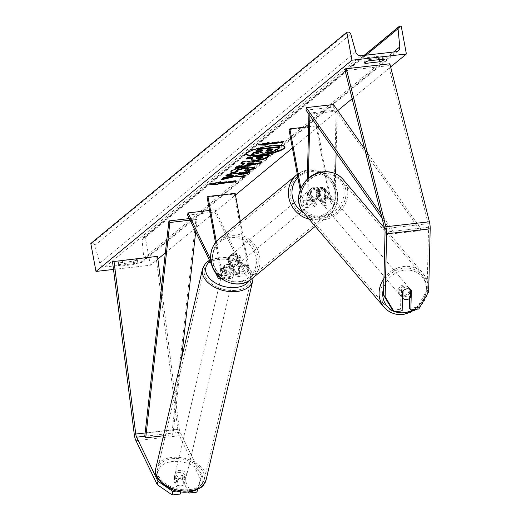 <?xml version="1.0" encoding="UTF-8"?>
<svg xmlns="http://www.w3.org/2000/svg" width="521" height="521" viewBox="0 0 521 521"><rect width="100%" height="100%" fill="white"/><g stroke="black" fill="none" stroke-linecap="round" stroke-linejoin="round"><path stroke-width="0.39" stroke-dasharray="2.6 1.95" d="M409.506 298.52L409.74 288.855A5.796 5.041 135.9 0 0 409.467 288.549A5.796 5.041 135.9 0 0 405.436 287.201A5.796 5.041 135.9 0 0 401.027 289.852L402.622 291.493M428.666 291.74L427.077 290.099L428.594 227.195A4.637 1.517 -96.5 0 0 428.366 224.427A4.637 1.517 -96.5 0 0 428.203 223.672L388.653 65.653L389.851 63.77M392.573 310.158L400.558 309.24L402.153 310.887M345.117 70.635L388.653 65.653M427.077 290.099L417.256 307.331L418.851 308.973M409.265 308.25L417.256 307.331M401.027 289.852L400.558 309.24M409.74 288.855L410.782 289.923A5.796 5.119 -40.4 0 0 406.96 288.758A5.796 5.119 -40.4 0 0 403.059 290.672L401.463 288.803L401.281 296.501L402.466 297.895M197.713 489.564L200.839 479.737L201.484 476.253L197.537 488.639L189.546 489.551L182.969 475.979L182.33 479.47A5.796 3.738 10.4 0 0 177.244 478.46A5.796 3.738 10.4 0 0 173.617 480.466L180.201 494.038M182.969 475.979A5.796 3.738 10.4 0 0 177.882 474.97A5.796 3.738 10.4 0 0 174.261 476.975L180.839 490.548L180.624 491.713M200.839 479.737L179.498 435.706A9.274 3.035 83.5 0 1 178.052 430.984A9.274 3.035 83.5 0 1 177.804 429.395L156.059 256.69L157.55 256.352M201.484 476.253L180.142 432.215A4.637 1.517 83.5 0 1 179.419 429.858A4.637 1.517 83.5 0 1 179.296 429.063L161.464 287.449M176.853 491.003L180.839 490.548M112.523 261.666L156.059 256.69M189.546 489.551L189.123 491.876M197.537 488.639L197.335 489.74M188.374 491.948L182.33 479.47M174.261 476.975L173.617 480.466M232.438 265.502L235.792 272.424A5.796 1.895 -96.5 0 0 237.257 273.825A5.796 1.895 -96.5 0 0 238.305 266.661L236.541 257.159A5.796 5.36 50.5 0 0 229.123 256.54A5.796 5.36 50.5 0 0 227.833 258.155L229.592 267.657A5.796 1.895 83.5 0 1 228.55 274.821A5.796 1.895 83.5 0 1 227.084 273.421L223.73 266.498A5.796 3.738 -169.6 0 1 227.351 264.492A5.796 3.738 -169.6 0 1 232.438 265.502L232.034 267.683A5.796 3.738 10.4 0 0 226.948 266.667A5.796 3.738 10.4 0 0 223.327 268.673L226.681 275.602A8.694 2.846 83.5 0 0 228.875 277.7A8.694 2.846 83.5 0 0 230.445 266.947L228.686 257.452A5.796 5.36 -129.5 0 1 229.976 255.831A5.796 5.36 -129.5 0 1 237.394 256.456L239.159 265.957L248.406 264.896A8.694 2.846 83.5 0 1 246.837 275.648A8.694 2.846 83.5 0 1 244.642 273.551L214.808 211.995L187.599 215.101M216.3 241.581L221.197 268.009A8.694 2.846 83.5 0 1 220.617 278.006M215.499 242.558L220.344 268.712A5.796 1.895 83.5 0 1 219.295 275.876A5.796 1.895 83.5 0 1 217.83 274.476L210.725 259.81M215.199 272.053L211.832 265.104M235.147 193.363L234.294 194.066L247.553 265.599A5.796 1.895 83.5 0 1 246.505 272.77A5.796 1.895 83.5 0 1 245.046 271.369L215.212 209.813L214.808 211.995M240.337 221.353L248.406 264.896M239.159 265.957A8.694 2.846 -96.5 0 1 237.583 276.703A8.694 2.846 -96.5 0 1 235.388 274.606L232.034 267.683M209.546 210.458L215.212 209.813M207.084 197.179L234.294 194.066M227.833 258.155L228.686 257.452M223.73 266.498L223.327 268.673M236.541 257.159L237.394 256.456M316.299 190.113A5.796 5.041 -44.1 0 1 320.702 187.456A5.796 5.041 -44.1 0 1 324.733 188.804A5.796 5.041 -44.1 0 1 325.006 189.116L324.765 199.009A5.796 1.895 83.5 0 1 323.43 202.715A5.796 1.895 83.5 0 1 321.066 198.364L319.308 188.863A5.796 5.36 50.5 0 0 311.884 188.244A5.796 5.36 50.5 0 0 310.601 189.859L312.359 199.361A5.796 1.895 -96.5 0 0 314.723 203.711A5.796 1.895 -96.5 0 0 316.058 199.999L316.299 190.113L317.296 191.135L317.055 201.028A8.694 2.846 -96.5 0 1 315.055 206.59A8.694 2.846 -96.5 0 1 311.506 200.064L309.748 190.562A5.796 5.36 -129.5 0 1 311.03 188.947A5.796 5.36 -129.5 0 1 318.455 189.566L320.213 199.068L329.467 198.006A8.694 2.846 -96.5 0 0 333.017 204.538A8.694 2.846 -96.5 0 0 335.016 198.976L335.622 173.767M320.213 199.068A8.694 2.846 83.5 0 0 323.762 205.593A8.694 2.846 83.5 0 0 325.762 200.031L326.003 190.139A5.796 5.041 135.9 0 0 325.729 189.833A5.796 5.041 135.9 0 0 321.698 188.485A5.796 5.041 135.9 0 0 317.296 191.135M300.155 189.781L302.258 201.119A8.694 2.846 -96.5 0 0 305.801 207.645A8.694 2.846 -96.5 0 0 307.8 202.083L308.38 178.254M300.832 188.146L303.111 200.416A5.796 1.895 -96.5 0 0 305.475 204.766A5.796 1.895 -96.5 0 0 306.804 201.06L307.338 179.172M308.907 114.236L308.933 113.129L309.93 114.158L337.139 111.045L336.13 152.92M309.897 115.636L309.93 114.158M288.999 129.586L316.208 126.473L317.061 125.769L330.321 197.303A5.796 1.895 -96.5 0 0 332.685 201.653A5.796 1.895 -96.5 0 0 334.02 197.947L336.149 110.022L337.139 111.045M316.208 126.473L329.467 198.006M308.933 113.129L336.149 110.022M308.608 126.733L317.061 125.769M310.601 189.859L309.748 190.562M325.006 189.116L326.003 190.139M319.308 188.863L318.455 189.566M312.502 197.14L311.024 189.156L310.002 190.002A5.796 5.36 50.5 0 0 309.109 194.177A5.796 5.36 50.5 0 0 311.48 197.987L312.502 197.14A5.796 5.36 -129.5 0 0 319.262 197.185L317.556 198.592A5.796 5.36 -129.5 0 1 312.092 199.289A5.796 5.36 -129.5 0 1 308.425 194.743A5.796 5.36 -129.5 0 1 310.177 189.651A5.796 5.36 -129.5 0 1 315.648 188.954A5.796 5.36 -129.5 0 1 319.308 193.499A5.796 5.36 -129.5 0 1 317.556 198.592M319.099 197.114A5.796 5.36 50.5 0 0 319.992 192.933A5.796 5.36 50.5 0 0 317.621 189.13L318.644 188.283L320.122 196.267L319.099 197.114L317.621 189.13M320.122 196.267A5.796 5.36 -129.5 0 1 319.262 197.185M239.96 258.976A5.796 5.36 -129.5 0 1 238.208 264.069A5.796 5.36 -129.5 0 1 232.737 264.772A5.796 5.36 -129.5 0 1 229.071 260.22A5.796 5.36 -129.5 0 1 230.829 255.127A5.796 5.36 -129.5 0 1 236.293 254.43A5.796 5.36 -129.5 0 1 239.96 258.976M229.741 265.436L228.257 257.452L229.286 256.606A5.796 5.36 50.5 0 0 228.393 260.787A5.796 5.36 50.5 0 0 230.764 264.59L229.741 265.436A5.796 5.36 -129.5 0 0 236.501 265.482A5.796 5.36 -129.5 0 0 237.361 264.564L238.384 263.717A5.796 5.36 50.5 0 0 239.276 259.543A5.796 5.36 50.5 0 0 236.905 255.739L235.876 256.579A5.796 5.36 -129.5 0 0 229.123 256.54L229.976 255.831M228.257 257.452A5.796 5.36 -129.5 0 1 229.123 256.54L230.829 255.127M237.361 264.564L235.876 256.579M311.024 189.156A5.796 5.36 -129.5 0 1 311.884 188.244A5.796 5.36 -129.5 0 1 318.644 188.283M311.48 197.987L310.002 190.002M236.905 255.739L238.384 263.717M230.764 264.59L229.286 256.606M240.813 258.273A5.796 5.36 -129.5 0 1 239.061 263.365A5.796 5.36 -129.5 0 1 233.59 264.069A5.796 5.36 -129.5 0 1 229.924 259.517A5.796 5.36 -129.5 0 1 231.682 254.424A5.796 5.36 -129.5 0 1 237.146 253.727A5.796 5.36 -129.5 0 1 240.813 258.273M307.572 195.447A5.796 5.36 50.5 0 0 311.239 199.992A5.796 5.36 50.5 0 0 316.703 199.296A5.796 5.36 50.5 0 0 318.455 194.203A5.796 5.36 50.5 0 0 314.795 189.657A5.796 5.36 50.5 0 0 309.324 190.354A5.796 5.36 50.5 0 0 307.572 195.447M335.491 192.256A23.94 22.129 50.5 0 0 320.363 173.473A23.94 22.129 50.5 0 0 297.778 176.358A23.94 22.129 50.5 0 0 290.536 197.394A23.94 22.129 50.5 0 0 305.664 216.176A23.94 22.129 50.5 0 0 328.25 213.291A23.94 22.129 50.5 0 0 335.491 192.256M212.894 261.464A23.94 22.129 -129.5 0 1 220.129 240.428A23.94 22.129 -129.5 0 1 242.714 237.543A23.94 22.129 -129.5 0 1 257.843 256.325A23.94 22.129 -129.5 0 1 250.608 277.361A23.94 22.129 -129.5 0 1 228.022 280.252A23.94 22.129 -129.5 0 1 212.894 261.464M404.4 296.833A5.796 5.119 -40.4 0 1 400.115 295.205A5.796 5.119 -40.4 0 1 399.62 289.578A5.796 5.119 -40.4 0 1 404.661 286.062A5.796 5.119 -40.4 0 1 408.939 287.69A5.796 5.119 -40.4 0 1 409.441 293.31A5.796 5.119 -40.4 0 1 404.4 296.833M401.281 296.501A5.796 5.119 -40.4 0 1 400.825 296.032A5.796 5.119 -40.4 0 1 401.463 288.803M322.212 200.305A5.796 5.119 -40.4 0 1 317.927 198.677A5.796 5.119 -40.4 0 1 317.432 193.057A5.796 5.119 -40.4 0 1 322.473 189.533A5.796 5.119 -40.4 0 1 326.758 191.161A5.796 5.119 -40.4 0 1 327.253 196.788A5.796 5.119 -40.4 0 1 322.212 200.305M317.862 190.621L317.68 198.312A5.796 5.119 -40.4 0 1 317.217 197.85A5.796 5.119 -40.4 0 1 317.862 190.621L316.801 189.377A5.796 5.119 -40.4 0 1 320.702 187.456A5.796 5.119 -40.4 0 1 324.531 188.622L325.592 189.865A5.796 5.119 -40.4 0 1 326.048 190.334A5.796 5.119 -40.4 0 1 325.404 197.557L325.592 189.865M317.68 198.312L316.618 197.068A5.796 5.119 -40.4 0 0 320.441 198.227A5.796 5.119 -40.4 0 0 324.342 196.313L325.404 197.557M324.342 196.313L324.531 188.622M316.801 189.377L316.618 197.068M409.193 288.054A5.796 5.119 -40.4 0 1 409.649 288.517A5.796 5.119 -40.4 0 1 409.005 295.746L409.193 288.054L410.782 289.923M410.6 297.615L409.005 295.746M323.092 201.347A5.796 5.119 -40.4 0 1 318.813 199.719A5.796 5.119 -40.4 0 1 318.318 194.092A5.796 5.119 -40.4 0 1 323.352 190.575A5.796 5.119 -40.4 0 1 327.637 192.197A5.796 5.119 -40.4 0 1 328.132 197.824A5.796 5.119 -40.4 0 1 323.092 201.347M403.775 285.02A5.796 5.119 139.6 0 0 398.734 288.543A5.796 5.119 139.6 0 0 399.229 294.163A5.796 5.119 139.6 0 0 403.514 295.791A5.796 5.119 139.6 0 0 408.555 292.274A5.796 5.119 139.6 0 0 408.06 286.648A5.796 5.119 139.6 0 0 403.775 285.02M403.104 312.652A23.94 21.127 139.6 0 0 423.925 298.11A23.94 21.127 139.6 0 0 421.873 274.886A23.94 21.127 139.6 0 0 404.185 268.165A23.94 21.127 139.6 0 0 383.371 282.701A23.94 21.127 139.6 0 0 385.416 305.931A23.94 21.127 139.6 0 0 403.104 312.652M323.762 173.714A23.94 21.127 -40.4 0 1 341.45 180.435A23.94 21.127 -40.4 0 1 343.502 203.665A23.94 21.127 -40.4 0 1 322.688 218.201A23.94 21.127 -40.4 0 1 304.993 211.48A23.94 21.127 -40.4 0 1 302.948 188.25A23.94 21.127 -40.4 0 1 323.762 173.714M284.883 146.857A19.551 3.842 169.5 0 0 284.883 146.57A19.551 3.842 169.5 0 0 268.224 145.808A19.551 3.842 169.5 0 0 247.306 152.23A19.551 3.842 169.5 0 0 246.433 153.695A19.551 3.842 169.5 0 0 246.537 153.962M119.088 262.825A7.248 1.426 -10.5 0 1 118.221 262.343A7.248 1.426 -10.5 0 1 118.541 261.796A7.248 1.426 -10.5 0 1 122.161 260.292L136.307 258.676A7.248 1.426 -10.5 0 1 137.179 259.165A7.248 1.426 -10.5 0 1 133.239 261.21L119.088 262.825L119.706 266.179A7.248 1.426 -10.5 0 1 118.84 265.697A7.248 1.426 -10.5 0 1 119.166 265.15A7.248 1.426 -10.5 0 1 122.78 263.646L136.932 262.03A7.248 1.426 -10.5 0 1 137.798 262.512A7.248 1.426 -10.5 0 1 133.858 264.564L119.706 266.179M364.824 60.052L378.975 58.437A7.248 1.426 169.5 0 0 382.915 56.385A7.248 1.426 169.5 0 0 382.049 55.897L367.898 57.518A7.248 1.426 169.5 0 0 364.277 59.023A7.248 1.426 169.5 0 0 363.958 59.563A7.248 1.426 169.5 0 0 364.824 60.052L365.214 62.155M113.5 269.435L150.413 265.222L157.889 259.048M165.339 252.9L235.459 195.036M292.418 148.042L337.751 110.628M352.15 98.749L390.659 66.975M150.413 265.222L145.235 237.276L144.089 237.407A2.612 2.41 50.5 0 0 142.077 239.966L143.803 258.142A4.93 4.552 -129.5 0 1 142.253 262.037A4.93 4.552 -129.5 0 1 139.993 262.988L105.164 266.967A4.93 4.552 -129.5 0 1 99.758 263.177L94.815 245.371A2.612 2.41 50.5 0 0 91.95 243.366L90.81 243.496M145.235 237.276L401.209 26.05M382.049 55.897L382.668 59.251M367.898 57.518L368.516 60.872M378.975 58.437L379.197 59.648M136.307 258.676L136.932 262.03M133.239 261.21L133.858 264.564M122.161 260.292L122.78 263.646M279.712 146.557L276.482 149.227L271.884 151.337L266.133 152.425C262.858 152.77 261.093 152.633 260.845 152.028L251.604 154.249M271.884 151.337L271.988 151.898M261.809 150.523L262.61 149.859L256 150.615M262.61 149.859L262.714 150.419M260.845 152.028L260.949 152.588M267.325 142.956L283.652 141.087L283.756 141.647M283.652 141.087L282.851 141.751M267.384 142.91L268.348 142.109L258.331 144.35L260.513 144.441M258.331 144.35L258.429 144.903M268.348 142.109L268.452 142.669M212.731 183.867L210.549 183.776L210.647 184.336M210.549 183.776L220.565 181.536L220.67 182.096M220.565 181.536L219.601 182.337M219.543 182.383L235.87 180.513L235.974 181.074M235.069 181.178L235.87 180.513M233.134 175.102L223.333 177.446L221.06 179.315L222.167 179.055M221.06 179.315L221.165 179.875M223.333 177.446L223.437 178M248.602 172.067L249.403 171.409L227.638 173.897L225.743 175.453L226.648 175.349M225.743 175.453L225.847 176.013M227.638 173.897L227.742 174.45M249.403 171.409L249.507 171.963M244.603 175.369L245.163 174.906L238.683 173.975M245.163 174.906L245.267 175.466M256.384 157.954L258.195 158.514L262.148 157.29L263.033 156.554M251.102 159.81L252.555 157.752M247.241 158.358L246.335 158.462L246.44 159.022M246.335 158.462L248.23 156.906L248.328 157.459M248.23 156.906L269.995 154.411L270.099 154.971M269.995 154.411L269.194 155.076M230.803 171.826L231.324 170.543C233.975 168.713 238.898 167.313 246.101 166.349L254.443 167.339M245.28 170.497L244.356 170.152L244.46 170.712M244.356 170.152L248.647 168.231M236.768 169.963L237.973 171.487M237.869 170.927L236.892 171.259M246.804 164.141L253.707 162.812M241.646 162.975L240.858 162.988L240.963 163.542M240.858 162.988L242.806 161.373L242.91 161.933M242.806 161.373L261.711 161.269L261.816 161.823M261.711 161.269L261.028 161.829M236.247 167.43L235.218 167.638L235.323 168.192M235.218 167.638L237.237 165.971L237.342 166.531M237.237 165.971L241.594 165.124L241.698 165.685M241.594 165.124L244.238 162.943M271.78 149.384L272.581 148.719L267.345 149.319L266.094 150.354L266.179 150.927M267.345 149.319L267.449 149.879M272.581 148.719L272.685 149.28M185.124 480.486L184.2 484.432A5.796 3.654 -166.8 0 1 180.937 485.819A5.796 3.654 -166.8 0 1 176.632 485.051L174.021 479.665A5.796 3.654 -166.8 0 1 177.283 478.278A5.796 3.654 -166.8 0 1 181.588 479.046L182.513 475.1A5.796 3.654 -166.8 0 1 185.678 479.431A5.796 3.654 -166.8 0 1 185.124 480.486L182.513 475.1M178.618 472.586A5.796 3.654 -166.8 0 1 186.088 477.672A5.796 3.654 -166.8 0 1 182.272 480.121A5.796 3.654 -166.8 0 1 174.802 475.035A5.796 3.654 -166.8 0 1 178.618 472.586M226.322 268.869A5.796 3.654 -166.8 0 1 233.799 273.961A5.796 3.654 -166.8 0 1 229.982 276.41A5.796 3.654 -166.8 0 1 222.506 271.317A5.796 3.654 -166.8 0 1 226.322 268.869M223.476 268.51L226.081 273.89A5.796 3.654 -166.8 0 1 222.916 269.565A5.796 3.654 -166.8 0 1 223.476 268.51L224.089 265.879A5.796 3.654 -166.8 0 1 227.351 264.492A5.796 3.654 -166.8 0 1 231.656 265.261L231.044 267.885A5.796 3.654 -166.8 0 1 234.209 272.209A5.796 3.654 -166.8 0 1 233.649 273.271L231.044 267.885M226.081 273.89L226.7 271.265A5.796 3.654 -166.8 0 0 231.005 272.034A5.796 3.654 -166.8 0 0 234.268 270.646L233.649 273.271M234.268 270.646L231.656 265.261M224.089 265.879L226.7 271.265M184.2 484.432L181.588 479.046M174.021 479.665L174.945 475.725L177.557 481.111A5.796 3.654 -166.8 0 1 174.392 476.787A5.796 3.654 -166.8 0 1 174.945 475.725M177.557 481.111L176.632 485.051M225.814 271.063A5.796 3.654 -166.8 0 1 233.284 276.156A5.796 3.654 -166.8 0 1 229.468 278.605A5.796 3.654 -166.8 0 1 221.998 273.512A5.796 3.654 -166.8 0 1 225.814 271.063M182.786 477.933A5.796 3.654 13.2 0 0 186.603 475.484A5.796 3.654 13.2 0 0 179.133 470.391A5.796 3.654 13.2 0 0 175.316 472.84A5.796 3.654 13.2 0 0 182.786 477.933M173.415 458.591A23.94 15.096 13.2 0 0 157.648 468.705A23.94 15.096 13.2 0 0 188.504 489.733A23.94 15.096 13.2 0 0 204.271 479.62A23.94 15.096 13.2 0 0 173.415 458.591M235.186 290.405A23.94 15.096 -166.8 0 1 204.33 269.377A23.94 15.096 -166.8 0 1 220.09 259.263A23.94 15.096 -166.8 0 1 250.953 280.291A23.94 15.096 -166.8 0 1 235.186 290.405M380.949 213.799L393.225 231.239L420.434 228.126L364.72 148.954M306.029 110.146L333.245 107.039L333.447 104.513M393.225 231.239L393.016 233.766L420.232 230.653L333.245 107.039M393.016 233.766L382.043 218.162M420.434 228.126L420.232 230.653M180.142 432.215L144.766 436.259L171.976 433.153L196.143 217.811L189.292 218.592M190.061 220.181L197.101 219.374L196.143 217.811M163.451 435.797L172.939 434.716L181.432 359.002M195.707 231.832L197.101 219.374M171.976 433.153L172.939 434.716M385.058 232.171L428.594 227.195M384.667 228.647L428.203 223.672M135.961 440.681L179.498 435.706M145.138 432.964L179.296 429.063M134.268 434.371L177.804 429.395M221.197 268.009L230.445 266.947M217.433 276.658L226.681 275.602M220.344 268.712L229.592 267.657M217.83 274.476L227.084 273.421M235.388 274.606L244.642 273.551M235.792 272.424L245.046 271.369M238.305 266.661L247.553 265.599M302.258 201.119L311.506 200.064M307.8 202.083L317.055 201.028M306.804 201.06L316.058 199.999M303.111 200.416L312.359 199.361M325.762 200.031L335.016 198.976M324.765 199.009L334.02 197.947M321.066 198.364L330.321 197.303M303.906 213.056A22.898 21.166 50.5 0 0 326.993 212.868A22.898 21.166 50.5 0 0 335.368 191.663A22.898 21.166 50.5 0 0 319.979 173.337A22.898 21.166 50.5 0 0 297.914 177.713M296.599 174.926A25.796 23.842 -129.5 0 1 320.929 171.819A25.796 23.842 -129.5 0 1 337.23 192.054A25.796 23.842 -129.5 0 1 329.435 214.724A25.796 23.842 -129.5 0 1 309.09 219.146M256.013 257.146A22.898 21.166 -129.5 0 1 238.605 281.679A22.898 21.166 -129.5 0 1 213.017 262.056A22.898 21.166 -129.5 0 1 230.425 237.524A22.898 21.166 -129.5 0 1 256.013 257.146M251.786 278.794A25.796 23.842 50.5 0 0 259.588 256.13A25.796 23.842 50.5 0 0 243.287 235.889A25.796 23.842 50.5 0 0 218.95 239.002M413.759 309.559A22.898 20.208 139.6 0 0 425.872 284.518A22.898 20.208 139.6 0 0 405.045 270.171A22.898 20.208 139.6 0 0 383.717 287.612M393.44 311.05A22.898 20.208 139.6 0 0 395.055 311.695M383.938 278.507A25.796 22.768 -40.4 0 1 404.224 266.439A25.796 22.768 -40.4 0 1 423.286 273.681A25.796 22.768 -40.4 0 1 425.494 298.709A25.796 22.768 -40.4 0 1 403.065 314.371A25.796 22.768 -40.4 0 1 384.003 307.13M321.828 216.195A22.898 20.208 -40.4 0 1 300.539 197.042A22.898 20.208 -40.4 0 1 322.857 173.649A22.898 20.208 -40.4 0 1 344.14 192.796A22.898 20.208 -40.4 0 1 321.828 216.195M303.587 212.679A25.796 22.768 139.6 0 0 322.642 219.927A25.796 22.768 139.6 0 0 345.071 204.258A25.796 22.768 139.6 0 0 342.864 179.237M139.993 262.988L395.973 51.761M105.164 266.967L361.138 55.74M144.089 237.407L400.069 26.18M91.95 243.366L347.93 32.139M94.815 245.371L350.789 34.145M99.758 263.177L355.732 51.95M143.803 258.142L393.576 52.035M142.077 239.966L366.009 55.187M266.133 152.425L266.238 152.985M266.198 152.419L266.303 152.979M276.482 149.227L276.579 149.787M258.195 158.514L258.299 159.074M262.148 157.29L262.252 157.843M258.136 158.521L258.234 159.081M251.617 158.527L251.721 159.087M231.324 170.543L231.428 171.103M246.101 166.349L246.205 166.909M246.166 166.342L246.264 166.902M248.4 168.635L248.504 169.188M266.094 150.354L266.198 150.914M187.664 491.244A22.898 14.438 13.2 0 0 201.796 474.605A22.898 14.438 13.2 0 0 173.226 461.463A22.898 14.438 13.2 0 0 159.094 478.102A22.898 14.438 13.2 0 0 187.664 491.244M155.844 468.281A25.796 16.262 -166.8 0 1 172.829 457.386A25.796 16.262 -166.8 0 1 206.075 480.043M210.041 261.412A22.898 14.438 -166.8 0 1 220.937 257.752A22.898 14.438 -166.8 0 1 244.245 264.596A22.898 14.438 -166.8 0 1 249.357 280.539M252.757 280.715A25.796 16.262 13.2 0 0 219.51 258.058A25.796 16.262 13.2 0 0 202.526 268.953M409.467 288.549L411.056 290.19M221.327 278.566L228.875 277.7M219.295 275.876L228.55 274.821M237.257 273.825L246.505 272.77M237.583 276.703L246.837 275.648M305.801 207.645L315.055 206.59M305.475 204.766L314.723 203.711M323.43 202.715L332.685 201.653M323.762 205.593L333.017 204.538M324.733 188.804L325.729 189.833M310.177 189.651L311.03 188.947M315.27 226.407L329.435 214.724C336.162 208.752 338.8 201.126 337.361 191.839L331.91 179.921L321.529 171.884L308.894 169.839L297.296 174.372M238.208 264.069L236.501 265.482M239.061 263.365L316.703 199.296M220.129 240.428L297.778 176.358M250.608 277.361L328.25 213.291M231.682 254.424L309.324 190.354M400.825 296.032L400.115 295.205M317.927 198.677L317.217 197.85M326.758 191.161L326.048 190.334M409.649 288.517L408.939 287.69M427.663 293.505L427.826 282.896L423.286 273.681L384.55 228.191M417.158 309.168L420.271 306.485M318.813 199.719L399.229 294.163M341.45 180.435L421.873 274.886M304.993 211.48L385.416 305.931M327.637 192.197L408.06 286.648M284.883 146.57L284.987 147.13M118.221 262.343L118.84 265.697M363.958 59.563L364.576 62.917M142.253 262.037L398.226 50.811M142.897 237.908L364.062 55.408M382.915 56.385L383.534 59.739M137.179 259.165L137.798 262.512M246.433 153.695L246.537 154.255M251.057 160.11L250.953 159.556M254.58 167.606L254.476 167.046M230.764 172.132L230.66 171.572M265.847 150.725L265.951 151.285M253.076 277.732L252.568 274.359L250.731 270.243L246.921 265.703L238.325 260.2L231.754 257.993L220.188 257.048L209.449 260.194M185.678 479.431L186.088 477.672M233.799 273.961L234.209 272.209M222.506 271.317L222.916 269.565M174.392 476.787L174.802 475.035M233.284 276.156L186.603 475.484M204.33 269.377L157.648 468.705M250.953 280.291L204.271 479.62M221.998 273.512L175.316 472.84"/><path stroke-width="0.78" d="M407.031 288.842A5.796 5.041 135.9 0 0 402.622 291.493L402.153 310.887L394.163 311.799L392.573 310.158L383.534 295.075L385.058 232.171A4.637 1.517 -96.5 0 0 384.83 229.403A4.637 1.517 -96.5 0 0 384.667 228.647L345.117 70.635L346.315 68.746L389.851 63.77L429.402 221.783A9.274 3.035 -96.5 0 1 429.734 223.301A9.274 3.035 -96.5 0 1 430.19 228.836L428.666 291.74L418.851 308.973L410.861 309.891L411.329 290.503A5.796 5.041 135.9 0 0 411.056 290.19A5.796 5.041 135.9 0 0 407.031 288.842M383.534 295.075L385.13 296.716L386.654 233.818A9.274 3.035 -96.5 0 0 386.198 228.276A9.274 3.035 -96.5 0 0 385.866 226.759L346.315 68.746M410.861 309.891L409.265 308.25L409.506 298.52M385.13 296.716L394.163 311.799M402.466 297.895L402.87 298.364A5.796 5.119 -40.4 0 0 406.699 299.529A5.796 5.119 -40.4 0 0 410.6 297.615L410.782 289.93L411.329 290.503M157.303 484.719L172.21 494.95L172.855 491.466L157.941 481.228L157.303 484.719L135.961 440.681A9.274 3.035 83.5 0 1 134.516 435.96A9.274 3.035 83.5 0 1 134.268 434.371L112.523 261.666L157.55 256.352L161.464 287.449M157.941 481.228L136.6 437.191A4.637 1.517 83.5 0 1 135.877 434.833A4.637 1.517 83.5 0 1 135.753 434.039L114.014 261.334M172.21 494.95L180.201 494.038L180.624 491.713M172.855 491.466L176.853 491.003M189.123 491.876L188.908 493.042L196.892 492.13L197.713 489.564M197.335 489.74L196.892 492.13M188.908 493.042L188.374 491.948M220.617 278.006A8.694 2.846 83.5 0 1 219.621 278.761A8.694 2.846 83.5 0 1 217.433 276.658L215.199 272.053M210.725 259.81L188.003 212.926L187.599 215.101L211.832 265.104M215.499 242.558L207.084 197.179L207.938 196.469L235.147 193.363L240.337 221.353M188.003 212.926L209.546 210.458M207.938 196.469L216.3 241.581M307.338 179.172L308.907 114.236M308.38 178.254L309.897 115.636M335.622 173.767L336.13 152.92M300.155 189.781L288.999 129.586L289.852 128.882L308.608 126.733M289.852 128.882L300.832 188.146M403.052 290.965L402.87 298.364M284.121 148.589A19.551 3.842 169.5 0 0 284.987 147.13A19.551 3.842 169.5 0 0 268.328 146.362A19.551 3.842 169.5 0 0 247.41 152.79A19.551 3.842 169.5 0 0 246.537 154.255A19.551 3.842 169.5 0 0 263.196 155.017A19.551 3.842 169.5 0 0 284.121 148.589M246.537 153.962A19.551 3.842 169.5 0 0 263.802 154.346A19.551 3.842 169.5 0 0 284.017 148.036A19.551 3.842 169.5 0 0 284.883 146.857M365.214 62.155L365.449 63.406L379.594 61.791A7.248 1.426 169.5 0 0 383.534 59.739A7.248 1.426 169.5 0 0 382.668 59.251L368.516 60.872A7.248 1.426 169.5 0 0 364.902 62.377A7.248 1.426 169.5 0 0 364.576 62.917A7.248 1.426 169.5 0 0 365.449 63.406M248.504 169.188C249.194 168.387 247.82 168.159 244.382 168.504L236.873 170.523L237.973 171.487L233.317 173.031L230.764 172.132L231.428 171.103C234.079 169.273 239.002 167.873 246.205 166.909L254.58 167.606L253.988 168.576L246.55 171.487L244.46 170.712L248.504 169.188L248.647 168.231M236.873 170.523L236.58 170.986L236.768 169.963L236.873 170.523M256.684 160.605L251.057 160.11L252.659 158.312L246.44 159.022L248.328 157.459L270.099 154.971L267.175 157.388C265.228 158.898 261.731 159.967 256.684 160.605L256.586 160.045L251.102 159.81M236.247 176.254L243.02 177.316L245.267 175.466L238.787 174.535L247.618 173.526L249.507 171.963L227.742 174.45L225.847 176.013L231.474 175.369L233.239 175.662L223.437 178L221.165 179.875L236.247 176.254L236.143 175.694L242.923 176.756L243.02 177.316M351.962 60.215L406.387 53.995L401.209 26.05L400.069 26.18A2.612 2.41 50.5 0 0 398.051 28.746L399.776 46.916A4.93 4.552 -129.5 0 1 398.226 50.811A4.93 4.552 -129.5 0 1 395.973 51.761L361.138 55.74A4.93 4.552 -129.5 0 1 355.732 51.95L350.789 34.145A2.612 2.41 50.5 0 0 347.93 32.139L346.784 32.269L351.962 60.215L95.988 271.441L113.5 269.435M157.889 259.048L165.339 252.9M235.459 195.036L292.418 148.042M337.751 110.628L352.15 98.749M390.659 66.975L406.387 53.995M267.429 143.516L268.452 142.669L258.429 144.903L265.378 145.203L266.407 144.356L282.734 142.494L283.756 141.647L267.429 143.516L267.384 142.91M217.596 184.629L210.647 184.336L220.67 182.096L219.647 182.943L235.974 181.074L234.951 181.92L218.625 183.789L217.596 184.629L217.491 184.076L212.731 183.867M241.698 165.685L244.342 163.496L240.963 163.542L242.91 161.933L261.816 161.823L259.999 163.32L235.323 168.192L237.342 166.531L241.698 165.685M95.988 271.441L90.81 243.496L346.784 32.269M379.197 59.648L379.594 61.791M266.303 152.979L266.238 152.985C262.962 153.33 261.197 153.194 260.949 152.588L251.708 154.802L253.896 152.998L261.881 151.103L262.714 150.419L256.104 151.175L257.999 149.612L279.816 147.117L276.579 149.787L271.988 151.898L266.303 152.979M256.104 151.175L256 150.615L257.902 149.052L279.712 146.557L279.816 147.117M257.902 149.052L257.999 149.612M253.896 152.998L253.792 152.438L261.809 150.523M261.776 150.549L261.881 151.103M253.792 152.438L251.604 154.249L251.708 154.802M282.851 141.751L282.734 142.494M260.513 144.441L265.274 144.643L266.303 143.796L282.629 141.933M266.303 143.796L266.407 144.356M265.274 144.643L265.378 145.203M219.601 182.337L219.647 182.943M218.625 183.789L218.52 183.229L235.069 181.178M234.847 181.36L234.951 181.92M218.52 183.229L217.491 184.076M222.167 179.055L236.143 175.694M226.648 175.349L231.37 174.815L233.134 175.102L233.239 175.662M231.37 174.815L231.474 175.369M238.787 174.535L238.683 173.975L247.514 172.965L248.602 172.067M247.514 172.965L247.618 173.526M242.923 176.756L244.603 175.369M258.299 159.074L262.252 157.843L263.138 157.114L257.387 157.772L256.241 158.892L256.384 157.954L256.488 158.514L258.299 159.074M257.387 157.772L257.283 157.212L263.033 156.554L263.138 157.114M257.283 157.212L256.384 157.954M247.241 158.358L252.555 157.752L252.659 158.312M269.194 155.076L267.071 156.828C265.124 158.338 261.627 159.406 256.586 160.045M254.443 167.339L253.883 168.016L246.446 170.927L246.55 171.487M246.446 170.927L245.28 170.497M248.4 168.635C249.09 167.827 247.716 167.599 244.277 167.944L236.768 169.963M236.892 171.259L233.213 172.477L233.317 173.031M233.213 172.477L230.803 171.826M248.426 163.444L246.908 164.701L253.812 163.373L248.426 163.444L248.322 162.884L246.804 164.141L246.908 164.701M248.322 162.884L253.707 162.812L253.812 163.373M241.646 162.975L244.238 162.943L244.342 163.496M261.028 161.829L259.901 162.76L259.999 163.32M259.901 162.76L236.247 167.43M266.198 150.914L267.833 151.448L271.448 150.302L272.685 149.28L267.449 149.879L265.951 151.285M266.094 150.354L267.729 150.888L271.78 149.384M364.72 148.954L333.447 104.513L306.231 107.626L380.949 213.799M382.043 218.162L306.029 110.146L306.231 107.626M136.6 437.191L144.766 436.259L168.928 220.924L189.292 218.592M144.766 436.259L145.724 437.829L169.892 222.487L168.928 220.924M169.892 222.487L190.061 220.181M181.432 359.002L195.707 231.832M145.724 437.829L163.451 435.797M385.866 226.759L429.402 221.783M386.654 233.818L430.19 228.836M135.753 434.039L145.138 432.964M297.914 177.713A22.898 21.166 50.5 0 0 292.372 196.58A22.898 21.166 50.5 0 0 303.906 213.056M309.09 219.146A25.796 23.842 -129.5 0 1 288.797 197.596A25.796 23.842 -129.5 0 1 296.599 174.926L218.95 239.002A25.796 23.842 50.5 0 0 211.148 261.666A25.796 23.842 50.5 0 0 227.449 281.907A25.796 23.842 50.5 0 0 251.786 278.794C238.384 290.933 213.61 280.48 211.025 261.881C209.579 252.594 212.223 244.968 218.95 239.002M383.717 287.612A22.898 20.208 139.6 0 0 393.44 311.05M395.055 311.695A22.898 20.208 139.6 0 0 404.016 312.717A22.898 20.208 139.6 0 0 413.759 309.559M417.158 309.168L403.41 314.567C395.485 315.179 389.018 312.704 384.003 307.13A25.796 22.768 -40.4 0 1 383.938 278.507M323.808 171.989A25.796 22.768 139.6 0 0 301.379 187.658A25.796 22.768 139.6 0 0 303.587 212.679C290.764 199.042 303.854 172.751 323.456 171.8C331.382 171.181 337.849 173.662 342.864 179.237A25.796 22.768 139.6 0 0 323.808 171.989M393.576 52.035L399.776 46.916M366.009 55.187L398.051 28.746M256.521 160.051L256.625 160.611M267.071 156.828L267.175 157.388M253.883 168.016L253.988 168.576M244.277 167.944L244.382 168.504M244.212 167.951L244.316 168.511M267.729 150.888L267.833 151.448M267.664 150.895L267.768 151.455M271.343 149.748L271.448 150.302M155.844 468.281C151.351 477.718 170.426 494.598 188.413 491.948L194.183 490.906L201.106 487.487L203.086 485.657L206.075 480.043A25.796 16.262 -166.8 0 1 189.09 490.938A25.796 16.262 -166.8 0 1 155.844 468.281L202.526 268.953A25.796 16.262 13.2 0 0 235.772 291.61A25.796 16.262 13.2 0 0 252.757 280.715L253.076 277.732M249.357 280.539A22.898 14.438 -166.8 0 1 235.368 287.533A22.898 14.438 -166.8 0 1 209.937 278.768A22.898 14.438 -166.8 0 1 210.041 261.412M219.621 278.761L221.327 278.566M315.27 226.407L251.786 278.794M297.296 174.372L296.599 174.926M384.003 307.13L303.587 212.679M384.55 228.191L342.864 179.237M420.271 306.485L427.663 293.505M364.062 55.408L398.871 26.682M206.075 480.043L252.757 280.715M209.449 260.194L205.508 263.339L202.526 268.953"/></g></svg>
